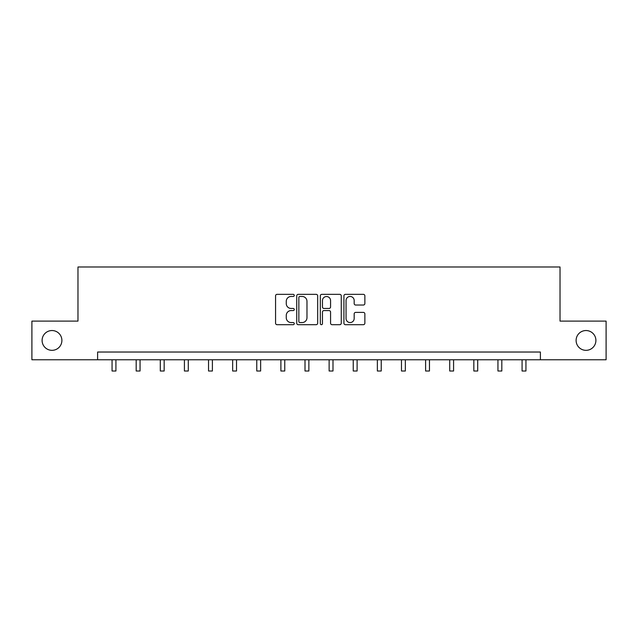 <?xml version="1.0" encoding="UTF-8"?>
<svg xmlns="http://www.w3.org/2000/svg" width="638" height="638" viewBox="0 0 638 638"><rect width="100%" height="100%" fill="white"/><g stroke="black" fill="none" stroke-linecap="round" stroke-linejoin="round"><path stroke-width="0.96" d="M294.262 295.402A1.061 1.061 0 0 0 293.201 294.341L277.075 294.341A1.515 1.515 0 0 0 275.56 295.857L275.56 323.171A1.515 1.515 0 0 0 277.075 324.694L293.201 324.694A1.061 1.061 0 0 0 294.262 323.625A1.061 1.061 0 0 0 293.201 322.565L291.111 322.565A4.857 4.857 0 0 1 286.263 317.708L286.263 315.435A4.857 4.857 0 0 1 291.111 310.578L293.201 310.578A1.061 1.061 0 0 0 294.262 309.518A1.061 1.061 0 0 0 293.201 308.449L291.111 308.449A4.857 4.857 0 0 1 286.263 303.6L286.263 301.319A4.857 4.857 0 0 1 291.111 296.463L293.201 296.463A1.061 1.061 0 0 0 294.262 295.402M576.106 340.437A9.897 9.897 0 0 0 586.003 350.334A9.897 9.897 0 0 0 595.9 340.437A9.897 9.897 0 0 0 586.003 330.54A9.897 9.897 0 0 0 576.106 340.437M42.1 340.437A9.897 9.897 0 0 0 51.997 350.334A9.897 9.897 0 0 0 61.894 340.437A9.897 9.897 0 0 0 51.997 330.54A9.897 9.897 0 0 0 42.1 340.437M363.349 305.036A1.515 1.515 0 0 0 364.864 303.521L364.864 295.857A1.515 1.515 0 0 0 363.349 294.341L345.445 294.341A1.515 1.515 0 0 0 343.922 295.857L343.922 323.171A1.515 1.515 0 0 0 345.445 324.694L363.349 324.694A1.515 1.515 0 0 0 364.864 323.171L364.864 313.912A1.515 1.515 0 0 0 363.349 312.397L355.685 312.397A1.515 1.515 0 0 0 354.17 313.912L354.17 318.506A4.059 4.059 0 0 1 350.11 322.565A4.059 4.059 0 0 1 346.051 318.506L346.051 300.522A4.059 4.059 0 0 1 350.11 296.463A4.059 4.059 0 0 1 354.17 300.522L354.17 303.521A1.515 1.515 0 0 0 355.685 305.036L363.349 305.036M97.606 359.76L31.9 359.76L31.9 321.113L77.972 321.113L77.972 266.995L560.028 266.995L560.028 321.113L606.1 321.113L606.1 359.76L540.394 359.76L540.394 352.032L97.606 352.032L97.606 359.76L540.394 359.76M317.668 295.857A1.515 1.515 0 0 0 316.153 294.341L298.249 294.341A1.515 1.515 0 0 0 296.734 295.857L296.734 323.171A1.515 1.515 0 0 0 298.249 324.694L316.153 324.694A1.515 1.515 0 0 0 317.668 323.171L317.668 295.857M321.847 294.341L339.751 294.341A1.515 1.515 0 0 1 341.266 295.857L341.266 323.171A1.515 1.515 0 0 1 339.751 324.694L332.087 324.694A1.515 1.515 0 0 1 330.572 323.171L330.572 312.094A1.515 1.515 0 0 0 329.056 310.578L323.968 310.578A1.515 1.515 0 0 0 322.453 312.094L322.453 323.625A1.061 1.061 0 0 1 321.392 324.694A1.061 1.061 0 0 1 320.332 323.625L320.332 295.857A1.515 1.515 0 0 1 321.847 294.341M299.916 296.463A1.061 1.061 0 0 0 298.855 297.523L298.855 321.504A1.061 1.061 0 0 0 299.916 322.565L302.117 322.565A4.857 4.857 0 0 0 306.974 317.708L306.974 301.319A4.857 4.857 0 0 0 302.117 296.463L299.916 296.463M330.572 300.602A4.059 4.059 0 0 0 326.512 296.542A4.059 4.059 0 0 0 322.453 300.602L322.453 306.934A1.515 1.515 0 0 0 323.968 308.449L329.056 308.449A1.515 1.515 0 0 0 330.572 306.934L330.572 300.602M112.065 359.76L112.065 371.005L115.925 371.005L115.925 359.76M136.181 359.76L136.181 371.005L140.049 371.005L140.049 359.76M160.297 359.76L160.297 371.005L164.165 371.005L164.165 359.76M184.414 359.76L184.414 371.005L188.282 371.005L188.282 359.76M208.538 359.76L208.538 371.005L212.398 371.005L212.398 359.76M232.655 359.76L232.655 371.005L236.523 371.005L236.523 359.76M256.771 359.76L256.771 371.005L260.639 371.005L260.639 359.76M280.887 359.76L280.887 371.005L284.755 371.005L284.755 359.76M305.012 359.76L305.012 371.005L308.872 371.005L308.872 359.76M329.128 359.76L329.128 371.005L332.988 371.005L332.988 359.76M353.245 359.76L353.245 371.005L357.113 371.005L357.113 359.76M377.361 359.76L377.361 371.005L381.229 371.005L381.229 359.76M401.477 359.76L401.477 371.005L405.345 371.005L405.345 359.76M425.602 359.76L425.602 371.005L429.462 371.005L429.462 359.76M449.718 359.76L449.718 371.005L453.586 371.005L453.586 359.76M473.835 359.76L473.835 371.005L477.702 371.005L477.702 359.76M497.951 359.76L497.951 371.005L501.819 371.005L501.819 359.76M522.075 359.76L522.075 371.005L525.935 371.005L525.935 359.76"/></g></svg>
